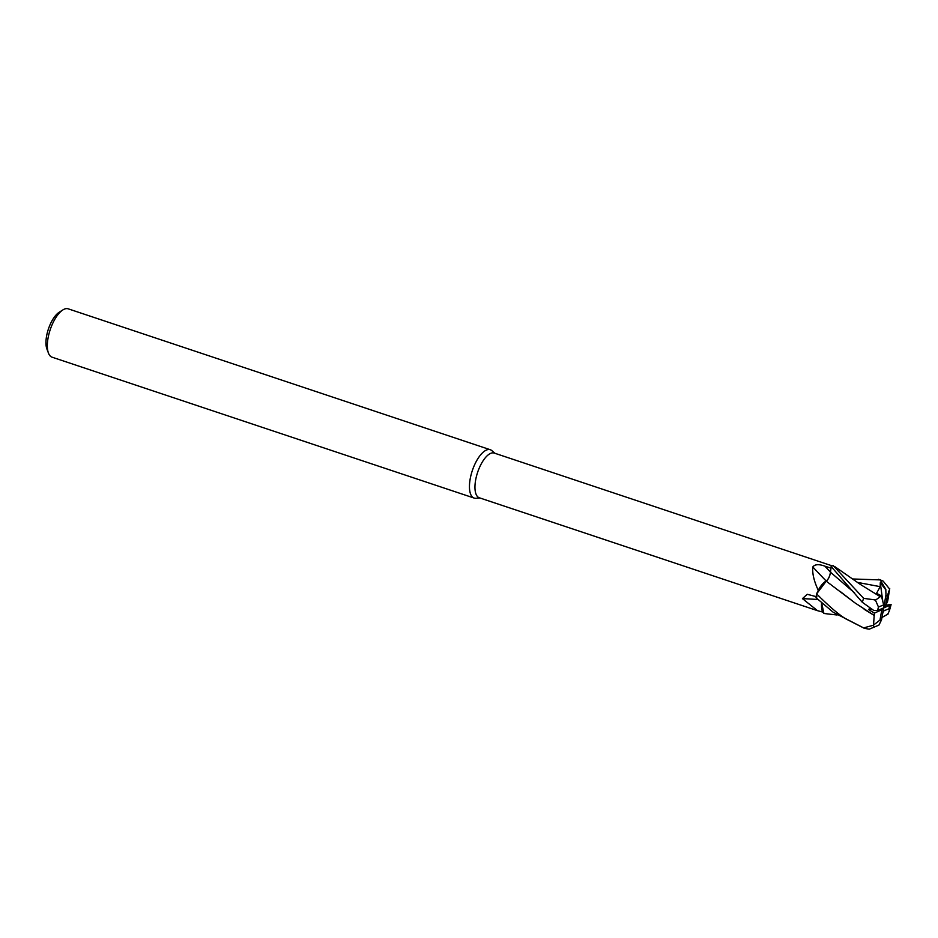 <?xml version="1.0" encoding="UTF-8"?>
<svg xmlns="http://www.w3.org/2000/svg" width="938" height="938" viewBox="0 0 938 938"><rect width="100%" height="100%" fill="white"/><g stroke="black" fill="none" stroke-linecap="round" stroke-linejoin="round"><path stroke-width="1.41" d="M832.252 565.895L494.244 453.066A23.579 9.661 108.5 0 0 490.762 453.324A23.579 9.661 108.5 0 0 476.481 476.199A23.579 9.661 108.5 0 0 479.318 497.785L817.479 610.661L802.447 598.632L807.231 594.282L816.998 596.861M494.994 453.312L491.817 450.603A25.49 10.447 108.5 0 0 490.304 449.736A25.49 10.447 108.5 0 0 486.529 450.017A25.49 10.447 108.5 0 0 471.099 474.745A25.49 10.447 108.5 0 0 474.171 498.078A25.49 10.447 108.5 0 0 475.894 498.301L480.068 498.031M490.304 449.736L68.193 308.825A25.49 10.447 108.5 0 0 64.417 309.106A25.49 10.447 108.5 0 0 62.881 309.915A25.49 10.447 108.5 0 0 50.206 329.695A25.49 10.447 108.5 0 0 48.459 353.11A25.49 10.447 108.5 0 0 52.047 357.179L474.171 498.078M852.56 578.969L880.149 579.907L885.8 589.263L885.964 594.938L883.678 607.906L883.655 604.904L878.472 607.038L875.365 599.945L863.652 598.362L833.143 565.508A25.478 10.447 108.5 0 0 832.85 565.614A25.478 10.447 108.5 0 0 831.15 566.529L830.482 572.215C829.802 576.378 828.348 579.356 826.12 581.161L826.507 580.88A7.328 3.002 -71.5 0 1 826.226 581.068A373.945 178.454 50 0 1 812.812 566.951C814.876 564.242 818.897 563.984 824.901 566.177L831.08 568.17M826.226 581.068A20.273 8.313 108.5 0 0 818.253 590.272C813.973 581.068 812.167 573.294 812.812 566.951M818.253 590.272A23.579 9.661 108.5 0 0 818.182 590.53L826.214 581.161L816.67 593.754L818.182 590.53M817.889 599.523A373.945 289.76 9.1 0 0 802.447 598.632M821.582 602.923A20.273 8.313 108.5 0 0 822.743 612.068L817.479 610.661M822.743 612.068A23.579 9.661 108.5 0 0 822.861 612.057L821.606 602.946L823.916 613.475L822.861 612.057M831.256 565.591L830.505 572.239L831.256 565.591M62.881 309.915L59.153 312.284A21.668 8.876 108.5 0 0 48.389 329.086A21.668 8.876 108.5 0 0 46.9 348.995L48.459 353.11M837.118 615.011L823.916 613.475L821.653 602.982M869.338 608.539L868.823 609.723L874.439 613.1L881.826 609.77L879.961 620.077L873.325 625.271L863.57 627.909L845.853 618.881C838.971 614.812 829.227 606.476 816.623 593.883L826.214 581.161C828.418 579.332 829.849 576.366 830.505 572.239L854.635 592.968M863.57 627.909A25.49 10.447 108.5 0 0 864.578 628.401L869.256 629.175L878.953 625.083L881.532 619.854L883.678 607.906L881.826 609.77M874.263 615.445L854.905 602.853L826.167 581.126M874.439 613.1L874.239 615.457L864.133 609.254M874.204 615.48L873.454 625.951M831.15 566.529L862.303 602.278L873.747 610.45L877.651 610.404L883.678 607.906L885.531 606.042L887.383 595.747L889.658 589.087L883.174 581.138L880.723 580.059A25.49 10.447 108.5 0 0 880.712 580.059A25.49 10.447 108.5 0 0 880.149 579.907M854.905 602.853L840.155 591.444M881.955 617.497L888.122 613.98M816.623 593.883A25.478 10.447 108.5 0 0 816.037 597.705L833.167 612.233L864.578 628.401M885.531 606.042L887.723 600.988L889.716 588.478M882.693 613.382L883.69 610.919L888.872 608.785A12.745 5.229 108.5 0 0 889.693 605.409L891.1 604.529L885.882 605.221M888.755 604.705L891.041 604.4M885.894 589.896L880.266 582.779L880.207 586.66L876.561 593.285L881.415 595.888L880.243 596.697L860.533 584.538L834.773 566.599M880.254 596.72L875.048 600.449M871.015 609.454L868.823 609.723M888.872 608.785L889.365 610.861L887.606 614.413M880.266 582.779L882.799 601.434M883.655 604.904L881.415 595.888M889.693 605.409L883.678 607.906L883.69 610.919M830.505 572.051A371.624 177.341 50 0 1 824.901 566.177M885.824 595.97A12.745 5.229 108.5 0 0 885.812 595.97A12.745 5.229 108.5 0 1 887.383 595.747M879.961 620.077A12.745 5.229 108.5 0 0 881.521 619.854A12.745 5.229 108.5 0 0 881.532 619.854M880.207 586.66L857.414 582.392M863.652 598.362A25.49 10.447 108.5 0 0 862.303 602.278M878.472 607.038A12.745 5.229 108.5 0 0 877.651 610.404M891.1 604.576L889.365 610.861M878.484 579.309L880.712 580.059"/></g></svg>
